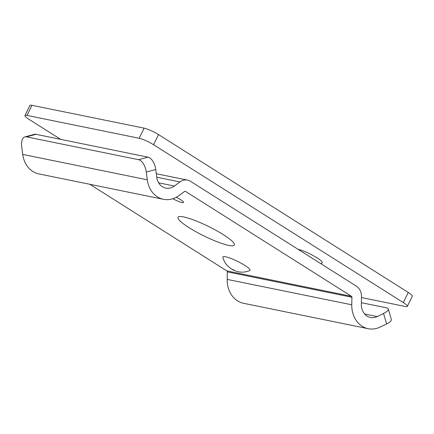 <?xml version="1.0" encoding="UTF-8"?>
<svg xmlns="http://www.w3.org/2000/svg" width="434" height="434" viewBox="0 0 434 434"><rect width="100%" height="100%" fill="white"/><g stroke="black" fill="none" stroke-linecap="round" stroke-linejoin="round"><path stroke-width="0.65" d="M320.634 263.568L321.979 263.042A15.13 2.528 -153.8 0 0 316.939 257.791A15.13 2.528 -153.8 0 0 298.06 249.3M60.662 139.352L28.97 119.323A11.43 1.91 26.2 0 1 24.944 115.547L29.919 105.435A11.43 1.91 26.2 0 1 31.986 105.305L144.115 128.155A11.43 1.91 26.2 0 1 158.529 134.6L408.275 292.456A11.43 1.91 26.2 0 1 412.3 296.238L407.325 306.344A11.43 1.91 26.2 0 1 405.258 306.475L361.473 297.55M24.944 115.547A11.43 1.91 26.2 0 1 27.011 115.417L139.14 138.267A11.43 1.91 26.2 0 1 153.555 144.712L403.3 302.569A11.43 1.91 26.2 0 1 407.325 306.344M222.859 257.34A15.13 2.528 26.2 0 1 225.615 256.782A15.13 2.528 26.2 0 1 242.21 263.823A15.13 2.528 26.2 0 1 249.734 270.566C245.921 272.151 242.118 272.547 238.331 271.76C235.662 271.342 231.843 269.346 231.382 268.955L227.666 265.966C225.327 263.563 223.727 260.688 222.859 257.34M176.264 197.275A8.528 1.427 26.2 0 1 183.598 202.315A8.528 1.427 26.2 0 1 182.03 202.559A8.528 1.427 26.2 0 1 172.9 198.712M223.32 234.653A31.427 5.257 -153.8 0 0 194.671 220.358A31.427 5.257 -153.8 0 0 177.989 217.288A31.427 5.257 -153.8 0 0 189.056 227.671A31.427 5.257 -153.8 0 0 217.7 241.966A31.427 5.257 -153.8 0 0 234.387 245.036A31.427 5.257 -153.8 0 0 223.32 234.653M35.946 134.318L26.474 136.851A11.43 5.875 -105 0 0 24.977 136.884L34.449 134.35A11.43 5.875 75 0 1 35.946 134.318L148.075 157.168A11.43 5.875 75 0 1 155.757 169.504L156.777 177.273A14.284 11.87 101.5 0 0 165.761 188.106A14.284 11.87 101.5 0 0 174.37 186.029L179.947 181.933A12.57 10.449 -78.5 0 1 187.521 180.105A12.57 10.449 -78.5 0 1 190.483 181.303L356.428 286.19A12.57 10.449 -78.5 0 1 361.489 296.682L361.348 304.212A14.284 11.87 101.5 0 0 370.468 317.498A14.284 11.87 101.5 0 0 377.168 316.576L383.531 313.478A11.43 3.418 -16.4 0 0 388.267 308.986A11.43 3.418 -16.4 0 0 386.374 307.793L361.376 302.699M155.757 169.504L146.285 172.038L147.305 179.806A25.714 21.369 101.5 0 0 163.477 199.304A25.714 21.369 101.5 0 0 178.971 195.566L184.553 191.47A1.145 0.949 -78.5 0 1 185.508 191.41L351.453 296.303A1.145 0.949 -78.5 0 1 351.914 297.257L351.768 304.787A25.714 21.369 101.5 0 0 368.189 328.695A25.714 21.369 101.5 0 0 380.238 327.041L386.607 323.943L383.531 313.478M89.822 184.293L226.868 270.914A1.145 0.949 -78.5 0 1 227.324 271.868L227.183 279.398A25.714 21.369 101.5 0 0 243.599 303.306L368.189 328.695M24.977 136.884A11.43 5.875 -105 0 0 21.7 146.654L22.72 154.417A25.714 21.369 101.5 0 0 38.892 173.915L163.477 199.304M388.267 308.986L391.343 319.451A11.43 3.418 163.6 0 1 386.607 323.943M146.285 172.038A11.43 5.875 -105 0 0 138.603 159.701L148.075 157.168M26.474 136.851L138.603 159.701M403.3 302.569L408.275 292.456M153.555 144.712L158.529 134.6M139.14 138.267L144.115 128.155M27.011 115.417L31.986 105.305M233.053 269.438L233.888 269.964L233.053 269.438M184.949 191.296L185.508 191.41M226.868 270.914L351.453 296.303M364.668 314.032L377.168 316.576M227.183 279.398L351.768 304.787M227.324 271.868L351.914 297.257M22.72 154.417L147.305 179.806M158.654 182.828L174.37 186.029M156.766 177.208L179.947 181.933M156.311 173.746L187.521 180.105"/></g></svg>
